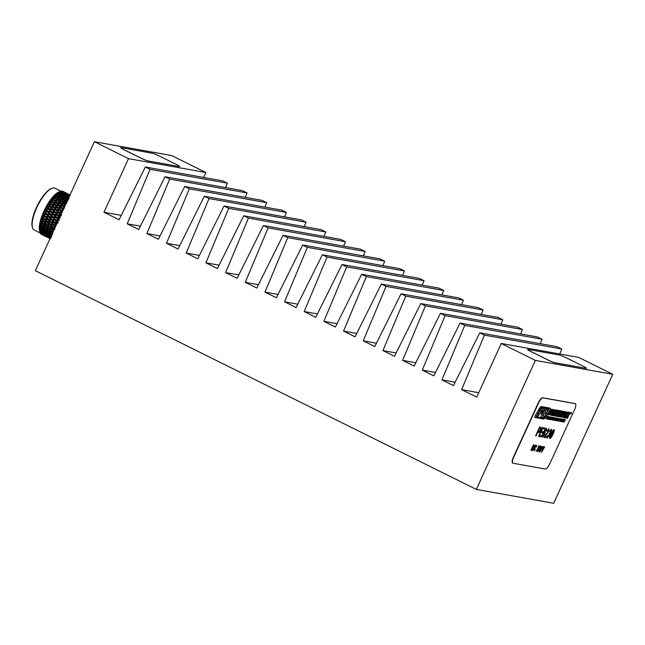 <?xml version="1.0" encoding="UTF-8"?>
<svg xmlns="http://www.w3.org/2000/svg" width="645" height="645" viewBox="0 0 645 645"><rect width="100%" height="100%" fill="white"/><g stroke="black" fill="none" stroke-linecap="round" stroke-linejoin="round"><path stroke-width="0.97" d="M552.789 431.166L550.346 437.528L552.547 434.198L553.499 430.634L551.298 433.972M551.249 433.948L550.346 437.528M533.318 445.469L531.391 449.686L532.625 449.041L533.318 447.711L533.915 445.687L533.27 445.437L531.391 449.686M533.915 445.687L533.27 445.437M544.582 432.335L543.074 434.037L542.84 436.181L544.38 434.335L544.582 432.335M539.607 428.143L538.164 431.312L538.946 431.449L540.397 429.965L540.72 428.433L539.559 428.119L538.164 431.312M540.72 428.433L539.559 428.119M553.442 430.61L552.741 431.134M553.918 429.594C554.466 430.263 554.128 431.819 552.91 434.246C551.886 436.713 550.862 438.14 549.83 438.519L549.734 438.487M552.91 434.246L552.959 434.27C551.943 436.738 550.911 438.165 549.879 438.544L549.548 437.568L550.878 433.9C551.902 431.432 552.934 430.005 553.966 429.618L554.079 429.659M553.966 429.618C554.515 430.288 554.184 431.844 552.959 434.27M533.923 444.865L533.471 447.727L531.432 450.371L530.891 450.275L533.407 444.784L534.254 445.05L533.528 447.751L531.48 450.395L530.883 450.291M535.552 445.09L532.351 450.629M536.221 445.913L534.608 447.92L534.133 450.242L535.439 449.17L533.826 450.887M536.455 445.235L536.14 447.074M535.285 449.017L533.794 450.871M534.608 447.92L534.189 450.266M536.148 445.88L534.665 447.953M536.342 447.001L536.197 445.897M533.842 450.887L534.447 447.912L536.567 445.284M536.503 445.26L536.398 447.025M551.37 429.143L551.265 431.545L550.024 433.214L549.637 435.496L547.218 438.044M550.919 430.159L549.75 431.416M547.903 435.359L547.831 437.076L549.282 435.44L549.097 433.762L550.886 431.529L550.967 430.183L549.435 431.255L551.531 429.199M549.637 435.496L547.242 438.06M547.307 438.068L547.484 435.423L547.952 435.383L547.831 437.076M550.024 433.214L549.693 435.52M551.265 431.545L550.072 433.238M551.419 429.167L551.322 431.57M548.879 428.691L548.766 431.303L544.815 436.278L546.46 436.584L545.936 437.713L543.816 437.334L548.395 431.263L548.46 429.731L546.758 431.013L549.064 428.756M548.411 429.707L547.073 431.182M546.396 436.576L545.888 437.689L543.824 437.318M546.21 434.754L544.872 436.302M548.766 431.303L546.267 434.786M548.935 428.715L548.814 431.328M544.533 432.311L543.074 434.037M543.025 434.012L542.792 436.157M546.492 428.264L546.396 430.691L545.984 430.723L546.049 429.304L545.573 429.497L543.848 432.36L545.259 431.376M545.114 431.32L544.759 434.351L542.26 437.149M546.242 429.82L545.525 429.473L543.848 432.36M542.356 437.181L542.405 437.205C541.768 436.657 542.034 435.173 543.211 432.763L545.251 429.143L546.654 428.328M544.759 434.351L542.284 437.165M545.162 431.344L544.815 434.375M546.396 430.691L545.976 430.755M546.541 428.288L546.444 430.715M541.357 435.794L540.897 436.794L538.583 436.383L542.614 427.587L544.896 427.998L544.436 429.014L542.606 428.683L541.365 431.392L543.066 431.699L542.598 432.714L540.897 432.408L539.502 435.464L541.413 435.802L540.945 436.818L538.575 436.399M543.009 431.69L542.55 432.69L540.849 432.384L539.502 435.464M544.84 427.982L544.38 428.99L542.55 428.659L541.365 431.392M537.906 449.025L536.084 451.21L538.027 448.469L538.648 445.727L538.398 447.944L540.067 445.977L538.269 448.509L537.599 451.492L537.906 449.025L536.068 451.218M540.002 445.969L538.22 448.485L537.358 451.435M538.833 445.76L538.398 447.944M537.543 451.468L539.583 448.743L540.196 446.001L539.946 448.219L541.623 446.259L539.825 448.791L539.147 451.774L539.454 449.299L537.624 451.5M539.454 449.299L537.632 451.484M541.558 446.243L539.768 448.767L538.914 451.718M540.381 446.034L539.946 448.219M543.114 446.525L539.817 451.879M541.881 446.308L541.26 449.001L543.171 446.534L539.809 451.895L541.695 446.267L541.26 449.001M544.662 446.8L541.373 452.153M543.437 446.582L542.816 449.275L544.727 446.816L541.574 452.209L543.251 446.55L542.816 449.275M540.76 427.232L541.203 427.401L540.816 429.989C539.905 431.836 539.107 432.65 538.438 432.44L537.648 432.303L535.592 435.843L539.615 427.046L541.252 427.433L540.873 430.013C539.954 431.86 539.164 432.674 538.486 432.464L537.696 432.327L536.043 435.939L535.584 435.859M571.333 413.098L570.865 413.622L571.236 412.977M571.381 413.332L571.462 412.623L570.809 413.945L571.478 412.606L570.801 413.961L571.389 413.332M552.483 420.016L553.982 417.597L552.918 419.234L553.281 417.476L551.959 419.919L553.031 418.291L552.483 420.016L553.926 417.589M552.918 419.234L553.402 417.5M551.967 419.903L553.031 418.291M552.878 420.072L553.741 419.79M553.273 419.71L554.861 417.758L554.192 417.637L552.87 420.08L553.571 420.209L553.797 419.806L553.216 419.685L554.273 418.718M553.845 418.645L554.805 417.75M555.587 419.057L556.143 418.476L555.587 419.057M556.143 418.476L555.482 419.04M555.587 419.411L556.272 418.71L555.877 417.944L554.555 420.387L555.281 419.411L555.313 420.508L556.232 417.984M554.563 420.371L555.434 419.492M556.224 418.686L556.28 418.016M555.176 420.5L555.643 419.444M553.716 420.234L554.644 419.951L554.111 419.863L555.7 417.912L555.039 417.791L553.716 420.234L554.579 419.943M554.111 419.863L555.111 418.871M554.692 418.79L555.643 417.896M551.596 419.855L553.039 417.428M550.822 419.508L551.507 419.54L552.072 418.492M551.515 418.823L552.281 417.242M551.225 419.379L552.088 417.662L552.354 418.113L552.33 417.267L551.491 418.016L550.878 419.54L551.564 419.564L551.733 418.879M548.879 419.355L549.742 419.073M549.274 418.992L550.862 417.041L550.193 416.92L548.871 419.363L549.572 419.492L549.798 419.089L549.218 418.968L550.266 418M549.846 417.928L550.798 417.033M550.25 419.597L551.677 417.186M550.669 418.831L551.032 417.073L549.717 419.516L550.782 417.887L550.419 419.645L551.741 417.202L550.669 418.831L551.161 417.097M549.725 419.5L550.782 417.887M556.248 420.258L557.336 418.17L556.296 420.282M556.054 420.669L557.143 418.992M557.151 418.968L557.28 418.145M556.345 418.936L556.885 418.121M557.973 419.484L558.53 418.903L557.973 419.484M558.53 418.903L557.869 419.468M557.57 420.911L558.61 418.412M556.949 420.798L557.691 419.831L557.748 420.959L558.659 419.145L558.264 418.371L556.941 420.814L557.82 419.919M558.61 419.113L558.667 418.444M557.861 420.959L559.191 419.637M558.812 419.564L557.852 420.975L559.03 420.048L558.764 419.54L559.739 418.629M559.247 421.241L559.997 420.532L560.053 419.363L560.561 419.581L560.561 418.742L559.844 420.588L559.465 420.427M560.384 419.548L560.513 418.718M559.521 420.863L560.102 419.387M561.247 419.992L561.271 419.306L560.36 420.991M560.376 421L560.441 420.363L560.384 421.008M560.15 421.403L561.368 419.992L561.472 418.895M560.545 419.911L560.223 421.435L561.424 420.016L561.521 418.919L560.545 419.911M562.738 420.338L563.303 419.766L562.738 420.338M563.303 419.766L562.642 420.322M562.343 421.766L563.383 419.274M561.722 421.653L562.464 420.685L562.521 421.814L563.432 420L563.037 419.226L561.714 421.669L562.593 420.782M563.383 419.976L563.44 419.298M562.247 419.081L561.36 420.725A77.602 25.357 116.4 0 0 561.295 420.838L561.352 420.863A77.602 25.357 116.4 0 1 561.408 420.758L562.303 419.089L561.263 420.661A19.64 6.418 116.4 0 1 561.182 420.806L561.174 421.604L562.867 419.194L561.376 421.193M561.134 420.782L561.126 421.58L562.803 419.185M561.182 420.806L561.126 421.58M541.268 412.502L541.727 412.115A5.926 1.935 116.4 0 0 542.711 410.462L542.888 410.002L541.881 409.817L540.373 412.34L541.268 412.502M542.888 410.002L541.824 409.793L540.373 412.34M536.793 416.122L538.059 416.356L539.607 413.558L541.163 413.84A2.862 0.935 116.4 0 0 542.743 412.244L543.791 410.494A1.322 0.427 116.4 0 0 544.162 408.865M543.84 410.518A1.322 0.427 116.4 0 0 544.187 408.874A1.322 0.427 116.4 0 0 544.154 408.865L541.389 408.366L536.785 416.138L538.107 416.38L539.663 413.582L541.211 413.864A2.862 0.935 116.4 0 0 542.8 412.268L543.791 410.494M540.631 416.831L543.614 417.363L544.493 415.896L542.647 415.807L543.937 413.655L545.509 414.146L546.404 412.663L544.719 412.357L545.823 410.526L547.412 411.002L548.258 409.599L545.283 409.067L540.631 416.831L543.558 417.339L544.396 415.944M542.647 415.807L543.888 413.63L545.396 413.921M545.476 414.082L546.339 412.647M544.719 412.357L545.775 410.502L547.307 410.792M547.379 410.946L548.194 409.591M553.249 411.22L551.975 413.018M551.257 415.299L551.741 415.388L554.474 409.696M549.854 415.049L551.798 414.09L551.249 415.316L551.798 415.412L554.539 409.704L553.902 409.591L549.846 415.066L551.854 414.114M551.789 410.712L551.596 410.196L550.806 411.833A1.322 0.435 116.4 0 0 551.789 410.712M551.798 410.22L550.628 411.8M548.185 414.872L550.411 412.719A2.846 0.927 116.4 0 0 552.313 410.76A1.266 0.411 116.4 0 0 552.58 409.365L551.62 409.188L548.177 414.888L548.702 414.977L550.459 412.744A2.846 0.927 116.4 0 0 552.37 410.784A1.266 0.411 116.4 0 0 552.604 409.373A1.266 0.411 116.4 0 0 552.572 409.357M559.933 411.824L560.626 410.8L559.247 410.534L555.829 416.138L557.264 416.396L557.885 415.38L556.99 415.219L559.279 412.937L558.417 412.768L560.569 410.784M555.837 416.122L557.216 416.372L557.828 415.364M556.99 415.219L559.223 412.929M558.465 412.792L559.134 411.704L559.981 411.849M560.441 413.445A1.709 0.556 116.4 0 0 561.158 412.639L561.021 411.921L560.441 413.445M561.239 411.937L560.126 413.389M559.868 414.308L558.191 416.541L557.643 416.444L558.143 416.517L559.538 414.235L559.804 414.791L558.772 416.654L559.36 416.767L558.78 416.646M560.569 413.888L560.618 413.913A2.169 0.71 116.4 0 0 561.948 412.195L562.093 411.067L561.9 412.171A2.169 0.71 116.4 0 1 560.569 413.888L559.312 416.735M559.538 416.09L559.36 416.767M559.586 416.122L560.618 413.913M562.093 411.067L561.053 410.873L557.643 416.444M554.434 415.872L554.902 415.952L558.82 410.47M556.683 411.244L557.191 411.349L554.426 415.888L554.958 415.977L557.723 411.445L558.247 411.542L558.884 410.486L557.304 410.204L556.675 411.26L557.191 411.349M553.628 413.679A1.911 0.621 116.4 0 0 553.354 414.114L553.289 414.88A1.322 0.435 116.4 0 0 554.039 414.163L554.192 413.429A2.403 0.79 116.4 0 0 554.192 413.429L554.192 413.429A2.403 0.79 116.4 0 1 553.982 413.066A1.492 0.484 116.4 0 1 554.676 411.163A3.531 1.153 116.4 0 1 555.942 409.93A2.951 0.968 116.4 0 1 556.369 409.897A2.951 0.968 116.4 0 1 556.506 410.091L556.562 410.115A2.951 0.968 116.4 0 0 556.369 409.897M552.636 415.67A4.225 1.379 116.4 0 0 553.112 415.654A3.064 1 116.4 0 0 554.676 413.961L555.055 412.687A46.682 15.254 116.4 0 0 554.853 411.929L554.902 411.953A46.682 15.254 116.4 0 1 555.111 412.711L554.732 413.985A3.064 1 116.4 0 1 553.16 415.678A4.225 1.379 116.4 0 1 552.66 415.686A4.225 1.379 116.4 0 1 552.442 415.469L552.692 414.34A3.064 1 116.4 0 1 553.136 413.59L553.692 413.687A1.911 0.621 116.4 0 0 553.402 414.138L553.208 414.848M556.506 410.091L556.216 411.268A2 0.653 116.4 0 1 555.926 411.744L555.482 411.663L555.684 410.825L554.853 411.929M555.127 411.252L554.902 411.953M555.684 410.825L555.176 411.276M555.474 411.679L555.974 411.768A2 0.653 116.4 0 0 556.264 411.292L556.562 410.115M563.149 421.491L564.061 419.806L564.302 420.258L564.31 419.419L563.141 420.814L562.964 421.911L564.254 419.395M564.061 419.806L564.053 420.25L564.061 419.806M562.972 421.919L563.827 421.169M563.553 421.983L564.407 421.701M563.94 421.62L565.528 419.669L564.859 419.548L563.545 421.999L564.246 422.12L564.464 421.717L563.891 421.596L564.939 420.629M564.512 420.556L565.471 419.661M567.544 412.937L567.286 413.066A7.079 2.314 116.4 0 0 565.109 416.428L565.06 416.936L565.471 416.735A3.096 1.008 116.4 0 0 566.27 415.582L566.81 415.678A4.136 1.355 116.4 0 1 565.367 417.605A2.773 0.903 116.4 0 1 564.52 417.96A2.773 0.903 116.4 0 1 564.359 417.783A2.008 0.661 116.4 0 1 564.319 417.646A1.29 0.419 116.4 0 1 564.31 417.589A1.411 0.46 116.4 0 1 564.706 416.243A11.159 3.644 116.4 0 1 566.326 413.558A3.685 1.201 116.4 0 1 567.366 412.34A3.265 1.064 116.4 0 1 568.229 412.042A3.265 1.064 116.4 0 1 568.358 412.147L568.108 413.405A3.878 1.266 116.4 0 1 567.624 414.267L567.576 414.243A3.878 1.266 116.4 0 0 568.06 413.381L568.301 412.123A3.265 1.064 116.4 0 0 568.205 412.034M564.496 417.944A2.773 0.903 116.4 0 0 565.318 417.573A4.136 1.355 116.4 0 0 566.745 415.67M567.068 414.163A2.201 0.718 116.4 0 0 567.495 413.485L567.334 413.09A7.079 2.314 116.4 0 0 565.157 416.46L565.06 416.936M570.93 412.663L568.874 414.84L567.665 418.25L567.06 418.137L567.616 418.226L568.688 415.17M569.737 412.445L568.721 414.332L570.349 412.558L570.994 412.671L568.737 415.195M565.907 417.92L567.753 416.025L566.423 418.025L565.899 417.936L569.261 412.365L569.793 412.453L568.721 414.332M567.06 418.137L567.753 416.025M562.247 414.63L563.69 411.365L563.101 411.252L559.715 416.831L560.215 416.912L562.126 413.751L560.763 416.984L561.376 417.097L564.738 411.55L564.254 411.462L562.319 414.646L563.633 411.349M559.723 416.815L562.198 413.768M560.771 416.968L561.319 417.073L564.681 411.542M564.157 415.203L565.068 413.397L563.746 415.122L564.157 415.203M565.068 413.397L563.746 415.122M561.698 417.138L562.98 416.09L563.641 416.227L563.045 417.396L563.537 417.468L566.262 411.824M563.045 417.396L563.593 417.492L566.326 411.833L565.681 411.72L561.69 417.154L563.641 416.227M546.186 418.887L547.968 416.525L547.258 416.396L546.186 418.887L547.911 416.509M546.775 418.976L547.831 417.96L547.468 419.113L548.79 416.67L548.105 417.581L548.089 416.541L546.766 418.992L547.887 417.984M547.299 419.065L548.734 416.662M547.758 417.517L548.21 416.565M547.686 419.137L548.548 418.863M548.081 418.774L549.669 416.823L549 416.71L547.678 419.153L548.379 419.274L548.605 418.871L548.024 418.75L549.072 417.783M548.653 417.71L549.605 416.815M541.848 407.438A2.516 0.822 116.4 0 0 540.663 408.495L536.027 416.936L543.413 418.266A1.548 0.508 116.4 0 0 544.34 417.396L549.072 408.736L541.8 407.414A2.516 0.822 116.4 0 0 540.615 408.47L540.663 408.495M541.8 407.414L549 408.704M540.615 408.47L536.003 416.92M534.834 417.468A1.677 0.548 116.4 0 0 534.858 417.468L543.614 419.04A3.556 1.161 116.4 0 0 545.42 417.557L549.782 410.252A1.685 0.548 116.4 0 0 550.25 408.164A1.685 0.548 116.4 0 0 550.225 408.164L541.461 406.592A3.733 1.217 116.4 0 0 539.68 408.059L535.302 415.396A1.677 0.548 116.4 0 0 534.858 417.484A1.677 0.548 116.4 0 0 534.907 417.5L543.662 419.065A3.556 1.161 116.4 0 0 545.468 417.581L549.83 410.276A1.685 0.548 116.4 0 0 550.274 408.18M575.163 403.657A6.015 1.967 116.4 0 0 575.042 403.577A6.015 1.967 116.4 0 0 574.864 403.52L542.784 397.772A6.015 1.967 116.4 0 0 538.285 402.851L513.347 457.321A6.015 1.967 116.4 0 0 512.686 463.062A6.015 1.967 116.4 0 0 512.815 463.118M549.701 463.916L574.63 409.454A6.015 1.967 116.4 0 0 575.3 403.706A6.015 1.967 116.4 0 0 575.122 403.649L543.042 397.892A6.015 1.967 116.4 0 0 538.543 402.98L513.605 457.442A6.015 1.967 116.4 0 0 512.936 463.191A6.015 1.967 116.4 0 0 513.114 463.247L545.202 469.004A6.015 1.967 116.4 0 0 549.701 463.916M62.71 210.931L61.219 210.762L62.259 211.915M63.742 208.682L62.621 208.537L63.412 209.399M64.718 206.545L64.065 206.456L64.532 206.948M53.938 230.096L53.277 230.007L53.769 230.458M54.946 227.895L53.825 227.766L54.648 228.548M56.01 225.556L54.511 225.411L55.591 226.484M61.638 213.277L59.864 213.108L61.589 215.019M61.202 215.761L58.59 215.527L60.34 217.462M61.718 213.092L59.864 213.108M61.219 210.762L60.372 210.536L62.057 212.358M62.759 210.818L60.372 210.536L60.461 209.931L63.121 210.238L61.735 208.367L63.178 209.907M62.621 208.537L61.735 208.367L61.88 207.73L64.548 208.077L62.871 206.287L64.266 207.529M63.758 208.641L57.905 207.883L60.372 210.536L56.566 210.101L60.928 214.833M64.065 206.456L63.137 206.344L63.323 205.666L65.008 205.916M65.524 204.538L64.556 204.481L65.314 205.247M66.983 202.812L65.967 202.812L66.717 202.183M52.68 234.062L52.076 233.159L50.745 233.103L48.625 231.37L49.02 230.684L47.69 230.596L45.602 228.83L46.005 228.161L44.682 228.04L42.618 226.25L43.03 225.597L41.707 225.452L40.038 223.96L40.095 222.993L42.739 225.605L45.061 225.935L43.054 224.089L43.223 223.396L45.602 223.686L43.65 221.799L43.86 221.082L46.295 221.332L44.392 219.421L44.819 218.905L47.867 221.92M52.898 232.119L48.907 229.37L49.318 228.709L47.996 228.564L45.964 226.75L46.376 226.113L45.061 225.935M53.277 230.007L49.343 227.209L49.512 226.516L51.89 226.806L49.939 224.92L50.149 224.194L52.576 224.452L50.681 222.533L51.108 222.025L54.148 225.041M54.228 229.459L52.85 229.257M53.825 227.766L52.955 226.927L55.357 227.193L53.43 225.299L53.664 224.557L56.123 224.799L54.245 222.872L54.672 222.396L56.583 224.323M55.22 227.298L46.376 226.113L49.02 228.717L51.342 229.048M56.26 225.024L53.858 224.758L54.511 225.411L53.858 224.758L46.666 223.815L49.076 224.081L47.149 222.178L47.383 221.445L49.842 221.686L47.964 219.76L48.391 219.276L51.108 222.025L53.414 222.017L51.56 220.082L51.987 219.639L56.607 224.267M60.646 215.446L58.59 215.527M57.848 223.202L55.349 222.977M59.55 217.841L56.607 217.139L59.195 217.365L57.429 215.43L57.816 215.164L59.8 217.3M59.977 218.22L56.663 217.567L58.687 219.719M58.856 220.711L56.317 220.493L58.147 222.436M57.397 218.002L59.187 219.945M56.655 214.567L57.816 215.164L54.083 214.801L54.059 214.342L56.655 214.567L54.914 212.648L55.309 211.899L59.058 212.81L55.285 212.423L57.816 215.164L57.816 214.672L60.428 214.906L58.695 212.995L59.106 212.261L61.743 212.528L57.59 207.94L58.026 207.255L60.686 207.577L59.009 205.763L60.686 207.577M65.282 205.32L64.331 204.344L64.782 203.78L65.895 203.973M66.298 203.086L63.113 202.095L64.782 203.78M51.656 235.078L48.891 232.482L47.553 232.45L45.408 230.749L45.795 230.047L44.457 229.983L42.344 228.257L42.739 227.564L41.409 227.475L39.692 226.032L39.724 225.041L42.409 227.653L44.682 228.04M52.076 234.167L52.076 233.159M52.753 232.684L49.625 231.555L52.414 233.425M51.882 231.95L52.285 231.273M53.519 231.007L52.245 229.862L49.923 229.523L51.979 231.321L53.277 231.531M52.245 229.862L52.664 229.225M52.382 229.193L54.744 229.499L52.761 227.637L50.391 227.346L53.229 229.314M52.761 227.637L53.188 227.048L51.89 226.806M57.341 222.662L40.458 220.783M56.317 220.493L57.615 222.073M60.372 217.921L59.195 217.365M58.445 220.259L55.607 219.985L58.05 219.848L56.26 217.905L56.663 217.567L53.688 215.108L54.841 215.204L56.607 217.139M60.041 210.641L57.389 210.367L59.106 212.261M61.436 208.391L58.776 208.077L60.461 209.931M62.871 206.287L60.195 205.916L61.88 207.73M60.695 205.981L59.292 205.779L59.453 205.118L62.13 205.497L60.461 203.731L62.13 205.497M64.331 204.344L61.654 203.917L63.323 205.666M67.233 201.047L64.564 200.474L66.242 202.087M68.644 199.74L65.984 199.087L67.669 200.619M68.507 198.265L67.354 197.942L68.297 198.733M50.858 236.82L49.713 236.481L50.705 237.142M51.664 235.586L49.52 235.054L51.745 236.65M51.689 233.861L49.488 233.401M53.43 225.299L51.003 225.041L52.955 226.927M54.245 222.872L51.769 222.638L53.664 224.557M58.695 212.995L56.075 212.753L57.816 214.672M54.519 222.114L57.026 222.34L55.188 220.397L55.607 219.985L51.987 219.639L54.519 222.114L53.414 222.017M57.429 222.469L57.026 222.34M57.429 215.43L54.841 215.204M59.267 220.332L58.05 219.848M57.929 212.149L56.22 210.246L52.777 209.689L56.075 212.753M57.389 210.367L56.566 210.101L56.631 209.528L59.284 209.802M58.776 208.077L54.091 207.416L56.566 210.101L52.777 209.689L52.817 209.141L55.462 209.407L53.753 207.521L54.18 206.819L56.841 207.118L55.156 205.279L56.841 207.118M60.824 206.005L55.454 205.255L55.591 204.61L58.268 204.957L56.591 203.167L58.268 204.957M61.654 203.917L60.703 203.836L60.912 203.143L63.589 203.578L61.92 201.877L63.589 203.578M63.113 202.095L62.122 202.062L62.372 201.353L65.048 201.853L63.379 200.232L60.703 199.7L62.372 201.353M64.564 200.474L63.532 200.498L63.815 199.765L66.483 200.353L64.798 198.805L62.138 198.192L63.815 199.765M65.984 199.087L64.911 199.144L65.234 198.418L67.886 199.079L66.185 197.628L63.541 196.927L65.234 198.418M67.354 197.942L66.242 198.039L66.596 197.314L69.225 198.071L67.499 196.701L64.879 195.911L66.596 197.314M68.66 197.064L67.515 197.177L67.894 196.467L69.144 196.87M50.076 237.658L49.455 236.618L49.173 237.344L47.174 236.602L50.205 238.247M49.713 236.481L49.109 235.465L48.794 236.199L46.73 235.546L51.084 237.699L48.794 236.199M49.52 235.054L48.915 234.087L47.585 234.095L45.384 232.474L45.739 231.749L44.408 231.74L42.231 230.08L42.602 229.362L41.272 229.33L39.506 227.935L39.506 226.927L42.248 229.539L44.457 229.983M49.625 231.555L49.02 230.684M49.923 229.523L49.318 228.709M50.391 227.346L46.48 224.525L46.908 223.928L40.256 223.017M51.003 225.041L49.076 224.081M51.769 222.638L49.842 221.686M55.188 220.397L52.672 220.179M52.906 214.245L54.083 214.801L50.383 214.446L50.326 214.027L52.906 214.245L51.148 212.31L51.527 211.56L55.285 212.423L51.536 212.044L56.663 217.567L52.979 217.22L55.607 219.985L52.568 217.599L52.906 216.825L55.462 217.042M56.26 217.905L53.696 217.688L55.51 219.631M56.22 210.246L55.462 209.407M65.967 202.812L65.048 201.853M67.37 201.353L66.483 200.353M69.329 196.475L66.145 195.161L67.894 196.467M68.701 196.58L69.523 196.056M50.117 238.448L49.963 237.513M50.302 238.029L49.173 237.344M48.569 234.812L46.456 234.24L50.802 236.392L48.569 234.812L48.915 234.087M48.512 233.192L46.343 232.7L48.536 234.337L50.689 234.853L48.512 233.192L48.891 232.482M52.027 234.869L50.689 234.853M48.625 231.37L46.392 230.942L48.528 232.651L50.745 233.103M48.907 229.37L46.617 228.999L48.697 230.773L50.963 231.16M53.858 224.758L52.576 224.452M53.696 217.688L49.326 216.873L51.987 219.639L48.238 219.002L50.745 219.219L48.907 217.284L49.326 216.873L51.858 219.316L54.382 219.534M53.583 209.988L55.309 211.899M57.59 207.94L54.938 207.65L56.631 209.528M59.009 205.763L56.341 205.424L58.026 207.255M60.461 203.731L57.784 203.336L59.453 205.118M61.92 201.877L59.243 201.425L60.912 203.143M69.878 195.669L67.322 194.685L69.096 195.903M69.934 195.153L68.386 194.5L70.208 195.612M70.039 194.919L69.338 194.588L70.023 194.959M50.415 238.835L48.504 237.892M50.02 238.658L48.512 237.908M49.721 238.223L47.77 237.392L50.181 238.682M49.343 227.209L46.996 226.895M49.939 224.92L47.537 224.645L49.512 226.516M50.681 222.533L48.23 222.291L50.149 224.194M51.56 220.082L49.068 219.856L50.939 221.783M54.914 212.648L52.309 212.415L54.059 214.342M51.858 219.316L50.745 219.219M54.148 211.794L52.414 209.875L49.004 209.303L52.309 212.415M54.938 207.65L50.278 206.981L52.777 209.689L49.004 209.303L49.02 208.778L51.648 209.028L49.931 207.134L50.35 206.408L53.003 206.69L51.302 204.828L53.003 206.69M56.341 205.424L51.624 204.763L51.737 204.142L54.406 204.465L52.729 202.643L54.406 204.465M57.784 203.336L56.857 203.231L57.042 202.554L59.719 202.957L58.05 201.224L59.719 202.957M59.243 201.425L58.276 201.369L58.502 200.668L61.178 201.135L59.509 199.474L56.825 198.974L58.502 200.668M60.703 199.7L59.687 199.7L59.953 198.974L62.63 199.523L60.953 197.934L58.276 197.362L59.953 198.974M62.138 198.192L61.09 198.233L61.388 197.507L64.049 198.128L62.355 196.628L59.703 195.967L61.388 197.507M63.541 196.927L62.444 197.007L62.783 196.274L65.427 196.983L63.71 195.572L61.073 194.83L62.783 196.274M64.879 195.911L63.75 196.016L64.113 195.298L66.733 196.104L64.992 194.782L62.38 193.943L64.113 195.298M66.145 195.161L64.976 195.29L65.363 194.588L67.951 195.491L63.597 193.331L65.363 194.588M67.322 194.685L66.121 194.83L66.524 194.161L69.08 195.153L64.726 193L66.524 194.161M46.73 235.546L46.126 234.514L45.827 235.248L43.787 234.546L48.141 236.707L45.827 235.248M46.456 234.24L45.851 233.248L44.521 233.28L42.288 231.692L42.635 230.966L41.296 230.975L39.49 229.644L39.458 228.636L42.248 231.216L44.408 231.74M46.343 232.7L45.739 231.749M46.392 230.942L45.795 230.047M46.617 228.999L46.005 228.161M46.48 224.525L44.102 224.226L46.561 226.137M47.537 224.645L45.602 223.686M47.577 221.638L48.23 222.291L46.295 221.332M49.068 219.856L48.391 219.276L44.819 218.905L47.133 218.897L45.271 216.962L45.698 216.518L48.391 219.276L47.133 218.897M53.688 215.108L50.383 214.446L52.979 217.22L51.769 216.736L49.979 214.793L50.383 214.446L46.698 214.1L49.326 216.873L45.698 216.518L48.101 216.422L46.287 214.479L46.698 214.1L49.222 216.518L51.769 216.736M52.568 217.599L50.036 217.381M51.116 214.89L52.906 216.825M52.414 209.875L51.648 209.028M63.532 200.498L62.63 199.523M64.911 199.144L64.049 198.128M66.242 198.039L65.427 196.983M67.515 197.177L66.733 196.104M67.58 194.016L70.087 195.104L65.734 192.952L67.58 194.016L67.161 194.645M68.08 194.734L68.507 194.153L70.055 194.895M46.908 237.013L49.334 238.287L46.908 237.013L47.125 236.312M46.287 236.264L48.657 237.626L46.287 236.264L46.553 235.538M45.521 233.974L43.433 233.361L47.778 235.522L45.521 233.974L45.851 233.248M48.27 235.498L47.778 235.522M45.384 232.474L43.231 231.934L45.456 233.538L47.585 234.095M45.408 230.749L43.207 230.289L45.376 231.966L47.553 232.45M45.602 228.83L43.336 228.435L45.448 230.176L47.69 230.596M45.964 226.75L43.642 226.411L45.698 228.209L47.996 228.564M46.101 226.081L48.456 226.387M49.794 209.633L51.527 211.56M53.753 207.521L51.108 207.247L52.817 209.141M55.156 205.279L52.487 204.965L54.18 206.819M56.591 203.167L53.914 202.804L55.591 204.61M54.414 202.869L53.003 202.667L53.172 202.006L55.849 202.377L54.172 200.611L55.849 202.377M58.05 201.224L55.365 200.797L57.042 202.554M70.055 194.887L68.507 194.153M47.149 222.178L44.723 221.92L46.666 223.815M47.964 219.76L45.489 219.526L47.383 221.445M48.907 217.284L46.392 217.067L48.238 219.002M51.148 212.31L48.552 212.084L50.326 214.027M49.222 216.518L48.101 216.422M40.538 220.775L42.788 220.961L41.207 219.405L41.119 218.357L43.554 218.566L42.014 216.986L41.933 215.994L44.457 216.107L42.949 214.511L42.876 213.584L49.181 213.93L47.407 211.987L47.77 211.229L51.536 212.044L47.803 211.681L48.552 212.084M51.108 207.247L46.496 206.577L49.004 209.303L45.255 208.932L50.383 214.446L49.181 213.93M52.487 204.965L47.803 204.304L50.278 206.981L47.666 204.207M54.543 202.885L49.173 202.143L51.624 204.763L49.036 202.038M55.365 200.797L54.414 200.716L54.623 200.023L57.308 200.466L55.639 198.765L57.308 200.466M56.825 198.974L55.841 198.95L56.083 198.233L58.768 198.741L57.091 197.112L54.414 196.58L56.083 198.233M58.276 197.362L57.244 197.378L57.534 196.652L60.203 197.233L58.518 195.693L55.849 195.08L57.534 196.652M59.703 195.967L58.622 196.032L58.945 195.298L61.606 195.967L59.896 194.508L57.252 193.806L58.945 195.298M61.073 194.83L59.961 194.919L60.307 194.193L62.944 194.951L61.219 193.581L58.59 192.791L60.307 194.193M62.38 193.943L61.227 194.064L61.606 193.355L64.21 194.201L59.856 192.049L61.606 193.355M63.597 193.331L62.412 193.468L62.815 192.782L65.387 193.726L61.033 191.573L62.815 192.782M43.787 234.546L43.175 233.498L42.893 234.224L40.885 233.482L45.239 235.643L42.893 234.224M43.433 233.361L42.82 232.353L42.505 233.079L40.45 232.426L44.795 234.587L42.505 233.079M43.231 231.934L42.635 230.966M43.207 230.289L42.602 229.362M43.336 228.435L42.739 227.564M43.642 226.411L43.03 225.597M44.102 224.226L42.167 223.267L40.546 221.735L40.619 220.816L43.223 223.396M44.723 221.92L42.788 220.961M45.489 219.526L44.819 218.905L41.57 218.8M46.392 217.067L42.102 216.164L44.819 218.905L43.554 218.566M49.979 214.793L47.416 214.575M50.374 211.455L46.351 206.489M59.687 199.7L58.768 198.741M61.09 198.233L60.203 197.233M62.444 197.007L61.606 195.967M63.75 196.016L62.944 194.951M64.5 194.621L64.21 194.201M63.919 192.492L66.451 193.54L62.105 191.38L63.919 192.492L63.508 193.145M64.911 192.484L67.403 193.629L63.049 191.476L64.911 192.484L64.492 193.097M65.347 193.323L65.774 192.766L66.612 193.186M46.585 236.949L42.215 234.772M46.577 236.949L44.126 235.723L44.328 235.03M43.433 235.111L45.835 236.433L43.433 235.111L43.675 234.393M45.223 234.562L44.795 234.587M42.288 231.692L40.167 231.12L44.521 233.28M48.625 209.528L46.021 209.294L47.77 211.229M49.931 207.134L47.303 206.876L49.02 208.778M51.302 204.828L48.649 204.53L50.35 206.408M52.729 202.643L50.052 202.304L51.737 204.142M54.172 200.611L51.495 200.224L53.172 202.006M55.639 198.765L52.955 198.305L54.623 200.023M64.685 192.226L62.96 191.372A24.059 7.861 -63.6 0 0 62.662 191.243L65.774 192.766M44.126 235.723L42.231 234.788M42.231 230.08L40.054 229.58M42.344 228.257L40.111 227.83M42.618 226.25L40.329 225.887M43.054 224.089L40.716 223.775M43.65 221.799L41.256 221.533M44.392 219.421L41.949 219.171L43.86 221.082M45.271 216.962L42.78 216.744L44.65 218.671M46.287 214.479L43.747 214.261L45.569 216.204M45.481 213.616L43.868 211.31L46.617 211.125L47.803 211.681L44.094 211.334L46.698 214.1L43.046 213.753L45.698 216.518L44.457 216.107M47.407 211.987L43.933 211.157M46.021 209.294L45.102 208.851M47.303 206.876L46.335 206.408M48.649 204.53L47.649 204.134M50.052 202.304L49.02 201.974M51.495 200.224L50.568 200.111L53.003 202.667L50.423 199.958M52.955 198.305L51.987 198.257L54.414 200.716L51.834 198.104M55.317 198.442L53.164 196.531L54.414 196.58M55.849 195.08L54.801 195.121L55.583 194.5L57.768 195.016L55.922 193.823L57.252 193.806M58.59 192.791L57.461 192.903L58.3 192.323L60.445 192.984L59.018 191.896L58.461 192.097L59.856 192.049M61.033 191.573L59.832 191.71M40.45 232.426L39.837 231.402M40.167 231.12L39.369 229.991L41.296 230.975M41.151 218.703L41.949 219.171L41.078 218.502M42.78 216.744L41.885 216.139M43.747 214.261L42.82 213.729M44.828 211.77L46.617 213.713M46.617 211.125L45.094 208.762M45.247 208.762L47.859 208.674M46.505 206.392L49.173 206.287M47.835 204.102L50.552 204.005M49.214 201.925L51.979 201.845M50.633 199.886L53.43 199.837M52.068 198.015L52.697 197.628L55.47 198.587M53.495 196.338L56.341 196.403L54.906 194.871M57.244 197.378L56.341 196.403M58.622 196.032L57.768 195.016M56.276 193.645L56.97 193.282L59.138 193.871L57.582 192.662M59.961 194.919L59.138 193.871M61.227 194.064L60.445 192.984M59.542 191.63L61.67 192.371L60.211 191.363A24.059 7.861 -63.6 0 0 59.872 191.492A24.059 7.861 -63.6 0 0 59.542 191.63L58.824 191.936M60.695 191.218L62.791 192.041L61.307 191.113A24.059 7.861 -63.6 0 0 60.695 191.218L59.969 191.492M61.743 191.089L63.799 191.992L62.283 191.146A24.059 7.861 -63.6 0 0 61.743 191.089L61.017 191.315M41.482 234.417L41.054 234.127A24.059 7.861 -63.6 0 0 41.482 234.417M40.425 233.393A24.059 7.861 -63.6 0 0 40.764 233.837L42.377 234.514L40.175 232.668M39.95 232.394A24.059 7.861 -63.6 0 0 40.2 232.99L41.852 233.587L39.95 232.394L39.74 231.644M39.635 231.136A24.059 7.861 -63.6 0 0 39.797 231.878L41.498 232.402L39.635 231.136L39.458 230.378M41.981 232.377L41.498 232.402M39.337 228.878L41.272 229.33M39.377 227.169L41.409 227.475M39.587 225.266L41.707 225.452M39.958 223.21L42.167 223.267M40.006 222.985L40.24 223.017A24.059 7.861 -63.6 0 1 40.546 221.735M44.505 210.947A24.059 7.861 -63.6 0 1 45.182 209.544M45.714 208.48A24.059 7.861 -63.6 0 1 46.44 207.101M47.004 206.078A24.059 7.861 -63.6 0 1 47.778 204.747M48.375 203.756A24.059 7.861 -63.6 0 1 49.173 202.49M49.786 201.554A24.059 7.861 -63.6 0 1 50.608 200.369M51.237 199.507A24.059 7.861 -63.6 0 1 52.068 198.418M52.697 197.628A24.059 7.861 -63.6 0 1 53.527 196.652M54.148 195.951A24.059 7.861 -63.6 0 1 54.97 195.096M55.583 194.5A24.059 7.861 -63.6 0 1 56.381 193.774M56.97 193.282A24.059 7.861 -63.6 0 1 57.736 192.702M58.3 192.323A24.059 7.861 -63.6 0 1 59.018 191.896M39.555 230.523A24.059 7.861 -63.6 0 1 39.49 229.644M39.474 228.935A24.059 7.861 -63.6 0 1 39.506 227.935M39.563 227.137A24.059 7.861 -63.6 0 1 39.692 226.032M39.821 225.153A24.059 7.861 -63.6 0 1 40.038 223.96M40.812 220.743A24.059 7.861 -63.6 0 1 41.207 219.405M41.538 218.373A24.059 7.861 -63.6 0 1 42.014 216.986M42.401 215.922A24.059 7.861 -63.6 0 1 42.949 214.511M43.392 213.439A24.059 7.861 -63.6 0 1 44.013 212.02M39.772 231.781L39.579 231.071A23.341 7.627 -63.6 0 1 43.884 211.229A23.341 7.627 -63.6 0 1 59.034 191.831L59.872 191.492M40.2 232.982L34.169 229.999A23.341 7.627 -63.6 0 1 32.452 227.532A23.341 7.627 -63.6 0 1 36.757 207.69A23.341 7.627 -63.6 0 1 51.906 188.292A23.341 7.627 -63.6 0 1 54.906 188.179L60.936 191.17M32.452 227.532L32.25 226.806A22.736 7.426 -63.6 0 1 36.451 207.472A22.736 7.426 -63.6 0 1 51.213 188.574L51.906 188.292M586.047 368.271A6.015 0.54 24.6 0 0 586.418 368.247A6.015 0.54 24.6 0 0 582.959 366.102L566.431 357.911A6.015 0.54 24.6 0 0 559.336 355.024L528.021 349.413A6.015 0.54 24.6 0 0 527.642 349.429A6.015 0.54 24.6 0 0 531.109 351.573L547.637 359.773A6.015 0.54 24.6 0 0 554.732 362.659L586.023 368.327A6.015 0.54 24.6 0 0 586.394 368.303A6.015 0.54 24.6 0 0 586.402 368.271M527.642 349.461A6.015 0.54 24.6 0 0 527.618 349.485A6.015 0.54 24.6 0 0 531.085 351.63L547.605 359.821A6.015 0.54 24.6 0 0 554.708 362.708L586.023 368.327M179.173 166.499A6.015 0.54 24.6 0 0 179.552 166.475A6.015 0.54 24.6 0 0 176.093 164.33L159.565 156.13A6.015 0.54 24.6 0 0 152.47 153.252L121.155 147.632A6.015 0.54 24.6 0 0 120.776 147.657A6.015 0.54 24.6 0 0 124.243 149.801L140.763 157.993A6.015 0.54 24.6 0 0 147.866 160.879L179.149 166.547A6.015 0.54 24.6 0 0 179.528 166.531A6.015 0.54 24.6 0 0 179.528 166.499M120.776 147.689A6.015 0.54 24.6 0 0 120.752 147.713A6.015 0.54 24.6 0 0 124.211 149.858L140.739 158.049A6.015 0.54 24.6 0 0 147.834 160.936L179.149 166.547M35.346 270.707L94.396 141.723L128.516 158.646L103.966 212.261L119.067 219.752L145.351 166.99L150.035 169.312L127.218 223.799L138.731 229.507L165.023 176.746L169.708 179.068L146.891 233.555L158.388 239.255L184.672 186.494L189.356 188.816L166.507 243.278L178.052 249.002L204.344 196.249L209.028 198.571L186.203 253.05L197.749 258.774L224.033 206.013L228.717 208.335L205.9 262.821L217.446 268.546L243.729 215.777L248.414 218.107L225.597 272.585L237.134 278.309L263.418 225.54L268.102 227.87L245.285 282.349L256.775 288.049L283.091 235.296L287.775 237.626L264.958 292.104L276.399 297.78L302.682 245.011L307.367 247.341L284.55 301.82L296.095 307.544L322.355 254.767L327.039 257.097L304.19 311.559L315.736 317.292L342.003 264.514L346.688 266.845L323.863 321.315L335.4 327.039L361.676 274.27L366.36 276.6L343.535 331.07L355.081 336.803L381.364 284.034L386.049 286.364L363.232 340.842L374.777 346.567L401.061 293.806L405.745 296.128L382.928 350.614L394.474 356.338L420.75 303.569L425.434 305.891L402.609 360.37L414.154 366.094L440.422 313.325L445.106 315.647L422.273 370.125L433.819 375.85L460.079 323.072L464.763 325.394L441.922 379.865L453.459 385.589L479.751 332.828L484.435 335.15L461.618 389.636L476.711 397.118L501.262 343.495L535.382 360.418L476.332 489.402L35.346 270.707M501.262 343.495L578.63 357.37L612.75 374.293L553.692 503.277L476.332 489.402M478.735 392.7L461.618 389.636M479.751 332.828L557.111 346.704L561.803 349.026L559.723 353.984M561.803 349.026L484.435 335.15M455.136 382.235L441.922 379.865M460.079 323.072L537.446 336.948L542.131 339.27L540.276 343.68M542.131 339.27L464.763 325.394M435.488 372.488L422.273 370.125M440.422 313.325L517.79 327.2L522.474 329.522L520.628 333.925M522.474 329.522L445.106 315.647M415.823 362.74L402.609 360.37M420.75 303.569L498.117 317.445L502.802 319.767L500.955 324.177M502.802 319.767L425.434 305.891M396.143 352.976L382.928 350.614M401.061 293.806L478.429 307.681L483.113 310.003L481.267 314.421M483.113 310.003L405.745 296.128M376.454 343.213L363.232 340.842M381.364 284.034L458.732 297.909L463.416 300.231L461.562 304.658M463.416 300.231L386.049 286.364M356.758 333.441L343.535 331.07M361.676 274.27L439.043 288.146L443.728 290.468L441.881 294.886M443.728 290.468L366.36 276.6M337.077 323.685L323.863 321.315M342.003 264.514L419.371 278.39L424.055 280.712L422.209 285.13M424.055 280.712L346.688 266.845M317.413 313.93L304.19 311.559M322.355 254.767L399.723 268.642L404.407 270.964L402.553 275.375M404.407 270.964L327.039 257.097M297.764 304.19L284.55 301.82M302.682 245.011L380.05 258.887L384.734 261.209L382.88 265.627M384.734 261.209L307.367 247.341M278.051 294.451L264.958 292.104M283.091 235.296L360.458 249.172L365.143 251.494L363.304 255.888M365.143 251.494L287.775 237.626M258.435 284.711L245.285 282.349M263.418 225.54L340.786 239.416L345.47 241.738L343.624 246.156M345.47 241.738L268.102 227.87M238.803 274.955L225.597 272.585M243.729 215.777L321.097 229.652L325.781 231.974L323.935 236.392M325.781 231.974L248.414 218.107M219.115 265.184L205.9 262.821M224.033 206.013L301.4 219.889L306.085 222.211L304.23 226.629M306.085 222.211L228.717 208.335M199.418 255.42L186.203 253.05M204.344 196.249L281.712 210.125L286.396 212.447L284.55 216.865M286.396 212.447L209.028 198.571M179.721 245.648L166.507 243.278M184.672 186.494L262.039 200.369L266.724 202.691L264.877 207.101M266.724 202.691L189.356 188.816M160.057 235.909L146.891 233.555M165.023 176.746L242.383 190.622L247.067 192.944L245.221 197.354M247.067 192.944L169.708 179.068M140.4 226.161L127.218 223.799M145.351 166.99L222.71 180.866L227.403 183.188L225.548 187.598M227.403 183.188L150.035 169.312M121.252 215.365L103.966 212.261M94.396 141.723L171.763 155.598L205.884 172.513L203.627 177.44M205.884 172.513L128.516 158.646M612.75 374.293L535.382 360.418"/></g></svg>
